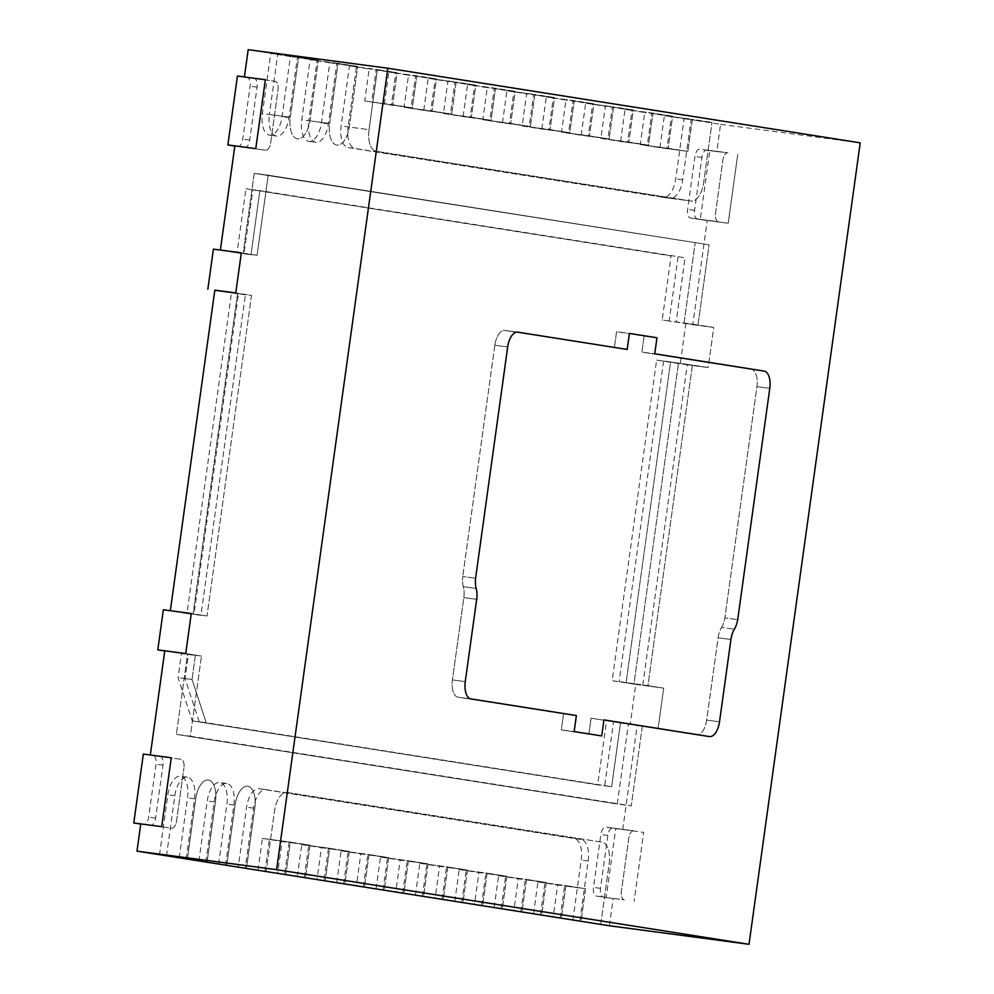 <?xml version="1.0" encoding="UTF-8"?>
<svg xmlns="http://www.w3.org/2000/svg" width="994" height="994" viewBox="0 0 994 994"><rect width="100%" height="100%" fill="white"/><g stroke="black" fill="none" stroke-linecap="round" stroke-linejoin="round"><path stroke-width="0.75" stroke-dasharray="4.97 3.73" d="M186.189 858.928L194.526 798.816A20.228 9.965 97.6 0 0 187.344 777.209A20.228 9.965 97.6 0 0 174.845 795.709L166.495 855.822M225.551 865.153L233.888 805.041A20.228 9.965 97.6 0 0 226.707 783.434A20.228 9.965 97.6 0 0 214.207 801.934L205.87 862.034M579.85 921.115L588.199 861.003A20.228 9.965 97.6 0 0 581.13 839.421L266.193 789.671A20.228 9.965 97.6 0 0 266.081 789.646A20.228 9.965 97.6 0 0 253.582 808.147L245.232 868.259M609.384 925.774L613.161 898.526L603.321 896.973A8.089 3.988 -82.4 0 1 600.5 888.338L607.831 835.445A8.089 3.988 -82.4 0 1 612.838 828.039A8.089 3.988 -82.4 0 1 612.888 828.052L643.677 832.388L634.11 901.309L643.677 832.388L612.888 828.052L633.787 830.822A8.089 3.988 -82.4 0 1 633.824 830.822A8.089 3.988 -82.4 0 1 633.824 830.822L615.746 828.685L606.178 897.607L596.338 896.054A8.089 3.988 -82.4 0 1 593.517 887.418L600.848 834.513A8.089 3.988 -82.4 0 1 605.855 827.12A8.089 3.988 -82.4 0 1 605.905 827.12L615.746 828.685M622.729 829.605L637.179 725.421L613.559 721.681L620.542 722.613L611.645 786.726L604.663 785.807L613.559 721.681M164.78 650.797L201.471 656.052L185.729 653.567L201.471 656.052L187.506 654.201L176.385 734.355L187.506 654.201L195.383 655.444L192.041 679.498L206.168 722.675L199.185 721.743L604.663 785.807M199.185 721.743L185.058 678.567L188.4 654.524M150.318 754.98L181.107 759.317A8.089 3.988 97.6 0 1 183.927 767.952A8.089 3.988 97.6 0 0 181.107 759.317L143.335 754.061M140.763 823.902L150.603 825.467A8.089 3.988 97.6 0 0 150.653 825.467A8.089 3.988 97.6 0 0 155.648 818.074L162.991 765.169A8.089 3.988 97.6 0 0 160.158 756.533M264.913 871.365L269.362 839.309L289.055 842.415L284.607 874.471M304.288 877.59L308.736 845.521L328.418 848.64L323.969 880.696M363.332 886.909L367.78 854.852L388.729 857.636L384.28 889.692L388.729 857.636L369.047 854.529L388.729 857.636L360.81 853.933L356.374 885.816M343.651 883.803L348.099 851.746L367.78 854.852M663.607 361.033L619.125 681.611L642.745 685.338L687.227 364.761L663.607 361.033L670.59 361.953L626.108 682.543L670.59 361.953L708.175 367.544L713.729 327.461L697.987 324.976L709.107 244.835L268.194 175.18L257.073 255.334L241.331 252.836L257.073 255.334L243.108 253.482L250.985 254.725L259.881 190.6L252.898 189.68L244.002 253.793L250.985 254.725L243.108 253.482L257.073 255.334L268.194 175.18L254.228 173.329L243.108 253.482L254.228 173.329L268.194 175.18L709.107 244.835L254.228 173.329L709.107 244.835L697.987 324.976L676.156 321.882L685.052 257.769L252.898 189.68M678.07 256.837L669.173 320.963L692.793 324.69L707.243 220.494L697.403 218.941L728.192 223.277L737.759 154.356L728.192 223.277L707.243 220.494M691.066 119.665L712.015 122.436L703.665 182.548A20.228 9.965 -82.4 0 1 691.165 201.049L670.229 198.266A20.228 9.965 -82.4 0 0 682.729 179.765L691.066 119.665L720.588 124.325L716.811 151.573L706.97 150.019A8.089 3.988 97.6 0 0 706.92 150.007A8.089 3.988 97.6 0 0 701.926 157.412L694.582 210.306A8.089 3.988 97.6 0 0 697.403 218.941M670.229 198.266A20.228 9.965 -82.4 0 1 670.105 198.253L355.169 148.504A20.228 9.965 -82.4 0 1 348.111 126.909L369.047 129.692L377.397 69.58L397.078 72.686L356.448 66.797L348.111 126.909M356.448 66.797L336.767 63.691L328.418 123.803A20.228 9.965 -82.4 0 1 315.918 142.304A20.228 9.965 -82.4 0 1 308.736 120.696L329.685 123.467L338.022 63.355L357.703 66.474L317.074 60.584L308.736 120.696M317.074 60.584L297.392 57.478L289.055 117.578A20.228 9.965 -82.4 0 1 276.556 136.079A20.228 9.965 -82.4 0 1 269.374 114.472L290.323 117.255L298.66 57.143L318.341 60.249L277.711 54.359L269.374 114.472M277.711 54.359L248.189 49.7M244.4 76.948L254.253 78.501A8.089 3.988 -82.4 0 1 257.073 87.137L249.73 140.042A8.089 3.988 -82.4 0 1 244.735 147.435A8.089 3.988 -82.4 0 1 244.686 147.435L265.634 150.206A8.089 3.988 -82.4 0 1 265.634 150.206A8.089 3.988 -82.4 0 1 265.634 150.206L234.845 145.869M220.382 250.066L244.002 253.793M671.385 116.546L651.704 113.44L647.256 145.497L666.937 148.603L687.885 151.386L692.333 119.33L712.015 122.436L671.385 116.546L666.937 148.603M632.022 110.334L612.329 107.228L607.881 139.284L627.562 142.39L648.51 145.174L652.959 113.105L672.64 116.223L632.022 110.334L627.562 142.39M592.648 104.109L572.966 101.003L568.518 133.059L588.199 136.166L609.148 138.949L613.596 106.892L633.277 109.999L592.648 104.109L588.199 136.166M553.285 97.897L533.604 94.79L529.156 126.847L548.837 129.953L569.773 132.736L574.221 100.667L593.915 103.786L553.285 97.897L548.837 129.953M513.91 91.672L494.229 88.565L489.781 120.622L509.462 123.728L530.411 126.511L534.859 94.455L554.54 97.561L513.91 91.672L509.462 123.728M170.334 610.714L200.937 615.373L245.431 294.796L200.937 615.373L193.072 614.13L207.025 615.982L191.283 613.497L207.025 615.982L251.519 295.404L235.764 292.919L251.519 295.404L207.025 615.982L186.984 613.522L231.465 292.944L214.803 290.31M214.828 290.136L238.448 293.864L193.954 614.454M402.707 893.134L407.155 861.077L428.091 863.848L423.643 895.905L428.091 863.848L408.41 860.742L428.091 863.848L400.172 860.145L395.749 892.028M383.025 890.028L387.474 857.959L407.155 861.077M474.548 85.459L454.867 82.353L450.419 114.409L470.1 117.516L491.048 120.299L495.497 88.23L515.178 91.349L474.548 85.459L470.1 117.516M442.069 899.346L446.517 867.29L467.466 870.073L463.018 902.13L467.466 870.073L447.785 866.967L467.466 870.073L439.534 866.37L435.111 898.253M422.388 896.24L426.836 864.184L446.517 867.29M481.444 905.571L485.892 873.515L506.828 876.286L502.38 908.342L506.828 876.286L487.147 873.179L506.828 876.286L478.909 872.583L474.486 904.465M461.75 902.465L466.198 870.396L485.892 873.515M520.806 911.784L525.254 879.727L546.203 882.51L541.755 914.567L546.203 882.51L526.509 879.404L546.203 882.51L518.272 878.808L513.848 910.69M501.125 908.678L505.573 876.621L525.254 879.727M560.169 918.009L564.617 885.952L585.565 888.723L581.117 920.779L585.565 888.723L565.884 885.617L585.565 888.723L557.634 885.02L553.211 916.903M540.487 914.902L544.936 882.834L564.617 885.952M435.186 79.234L415.492 76.128L411.044 108.184L430.737 111.291L451.674 114.074L456.122 82.017L475.815 85.124L435.186 79.234L430.737 111.291M395.811 73.022L376.13 69.915L371.681 101.972L391.363 105.078L412.311 107.861L416.759 75.792L436.441 78.911L395.811 73.022L391.363 105.078M720.588 124.325L860.22 142.85M297.392 57.478L318.341 60.249L310.004 120.361A20.228 9.965 -82.4 0 1 297.504 138.862A20.228 9.965 -82.4 0 1 290.323 117.255L298.66 57.143L270.728 53.44L290.41 56.546L282.072 116.658A20.228 9.965 -82.4 0 1 269.573 135.159A20.228 9.965 -82.4 0 1 262.391 113.552L270.728 53.44M336.767 63.691L357.703 66.474L349.366 126.573A20.228 9.965 -82.4 0 1 336.867 145.074A20.228 9.965 -82.4 0 1 329.685 123.467L338.022 63.355L310.103 59.652L329.784 62.771L321.435 122.871A20.228 9.965 -82.4 0 1 308.935 141.372A20.228 9.965 -82.4 0 1 301.754 119.765L310.103 59.652M376.13 69.915L397.078 72.686L392.63 104.743L412.311 107.861L416.759 75.792L388.828 72.09L408.522 75.209L404.061 107.265L423.755 110.371L451.674 114.074L456.122 82.017L428.203 78.315L447.884 81.421L443.436 113.478L463.117 116.584L491.048 120.299L495.497 88.23L467.565 84.527L487.246 87.646L482.798 119.702L502.479 122.809L530.411 126.511L534.859 94.455L506.928 90.752L526.621 93.858L522.173 125.915L541.854 129.021L569.773 132.736L574.221 100.667L546.302 96.965L565.984 100.083L561.535 132.14L581.217 135.246L609.148 138.949L613.596 106.892L585.665 103.19L605.346 106.296L600.898 138.352L620.591 141.459L648.51 145.174L652.959 113.105L625.04 109.402L644.721 112.521L640.273 144.577L659.954 147.684L687.885 151.386L692.333 119.33L664.402 115.627L684.083 118.733L675.746 178.845A20.228 9.965 -82.4 0 1 663.246 197.346A20.228 9.965 -82.4 0 1 663.122 197.321L348.186 147.572A20.228 9.965 -82.4 0 1 341.128 125.99L349.466 65.877L369.147 68.984L364.699 101.04L412.311 107.861L371.681 101.972M415.492 76.128L436.441 78.911L431.992 110.968L451.674 114.074L411.044 108.184M454.867 82.353L475.815 85.124L471.355 117.18L491.048 120.299L450.419 114.409M494.229 88.565L515.178 91.349L510.73 123.405L530.411 126.511L489.781 120.622M533.604 94.79L554.54 97.561L550.092 129.618L569.773 132.736L529.156 126.847M572.966 101.003L593.915 103.786L589.467 135.843L609.148 138.949L568.518 133.059M612.329 107.228L633.277 109.999L628.829 142.055L648.51 145.174L607.881 139.284M651.704 113.44L672.64 116.223L668.192 148.28L687.885 151.386L647.256 145.497M716.811 151.573L727.919 152.803A8.089 3.988 97.6 0 0 727.869 152.79A8.089 3.988 97.6 0 0 722.862 160.196L715.531 213.089A8.089 3.988 97.6 0 0 718.351 221.724L700.261 219.575L709.828 150.653L699.987 149.088A8.089 3.988 97.6 0 0 699.938 149.088A8.089 3.988 97.6 0 0 694.943 156.48L687.599 209.386A8.089 3.988 97.6 0 0 690.42 218.021L700.261 219.575M692.793 324.69L713.729 327.461L684.021 323.125L695.141 242.983L684.021 323.125L676.156 321.882L685.052 257.769L259.881 190.6L250.985 254.725L237.019 252.874L245.916 188.748L671.087 255.918L662.19 320.031L669.173 320.963M687.227 364.761L708.175 367.544L713.729 327.461L662.19 320.031M642.745 685.338L663.694 688.121L658.127 728.192L663.694 688.121L647.939 685.636L692.433 365.046L708.175 367.544L680.244 363.829L685.81 323.758M637.179 725.421L606.576 720.762L597.68 784.875L192.202 720.824L178.075 677.647L181.417 653.592L195.383 655.444L192.041 679.498L185.058 678.567M613.161 898.526L624.269 899.756A8.089 3.988 -82.4 0 1 621.436 891.121L628.78 838.215A8.089 3.988 -82.4 0 1 633.787 830.822L605.855 827.12M458.072 697.192L576.383 715.556L563.536 713.841L561.312 729.882L588.87 734.231L591.095 718.202L696.57 734.864A16.19 7.964 -82.4 0 0 696.67 734.877A16.19 7.964 -82.4 0 1 696.57 734.864L591.095 718.202L588.87 734.231L601.718 735.933L561.312 729.882L574.159 731.584L561.312 729.882L563.536 713.841L458.072 697.192A16.19 7.964 -82.4 0 1 452.419 679.908L463.838 597.618A16.19 7.964 97.6 0 0 463.341 586.708L476.188 588.411L463.341 586.708A16.19 7.964 97.6 0 1 462.757 576.508L475.604 578.21L462.757 576.508A16.19 7.964 97.6 0 0 463.341 586.708A16.19 7.964 97.6 0 1 463.838 597.618L476.685 599.32L463.838 597.618L452.419 679.908A16.19 7.964 -82.4 0 0 458.072 697.192L470.92 698.894L458.072 697.192M494.838 345.241L462.757 576.508L494.838 345.241A16.19 7.964 -82.4 0 1 504.84 330.443A16.19 7.964 -82.4 0 1 504.94 330.455L627.189 349.441L504.94 330.455A16.19 7.964 -82.4 0 0 504.84 330.443A16.19 7.964 -82.4 0 0 494.838 345.241L507.685 346.956L494.838 345.241M751.302 369.383L641.9 352.1L654.748 353.802L641.9 352.1L644.124 336.071L616.566 331.71L614.342 347.738L616.566 331.71L629.413 333.412L656.972 337.774L644.124 336.071L641.9 352.1L751.302 369.383A16.19 7.964 -82.4 0 1 756.943 386.654L724.862 617.908L737.71 619.622L724.862 617.908L756.943 386.654A16.19 7.964 -82.4 0 0 751.302 369.383L764.15 371.085L751.302 369.383M721.532 627.487A16.19 7.964 97.6 0 0 724.862 617.908A16.19 7.964 97.6 0 1 721.532 627.487A16.19 7.964 97.6 0 0 718.09 637.775L706.672 720.078A16.19 7.964 -82.4 0 1 696.67 734.877L709.517 736.579L696.67 734.877A16.19 7.964 -82.4 0 0 706.672 720.078L719.519 721.781L706.672 720.078L718.09 637.775L730.938 639.477L718.09 637.775A16.19 7.964 97.6 0 1 721.532 627.487L734.367 629.19L721.532 627.487M619.125 681.611L647.939 685.636L692.433 365.046L656.624 360.101L612.142 680.691L635.762 684.419L630.208 724.489L606.576 720.762M630.208 724.489L658.127 728.192L642.385 725.707L631.265 805.848L617.299 803.997L628.419 723.856L617.299 803.997L631.265 805.848L176.385 734.355L617.299 803.997L176.385 734.355L190.351 736.206L201.471 656.052L190.351 736.206L631.265 805.848L642.385 725.707L620.542 722.613L611.645 786.726L597.68 784.875M231.465 292.944L251.519 295.404L237.554 293.553L193.072 614.13L237.554 293.553L245.431 294.796L238.448 293.864M192.202 720.824L611.645 786.726L206.168 722.675L192.041 679.498L178.075 677.647M635.762 684.419L663.694 688.121L633.973 683.785L678.467 363.195L633.973 683.785L612.142 680.691M684.083 118.733L712.015 122.436L703.665 182.548A20.228 9.965 -82.4 0 1 691.165 201.049A20.228 9.965 -82.4 0 1 691.054 201.024L376.117 151.274A20.228 9.965 -82.4 0 1 369.047 129.692L377.397 69.58L349.466 65.877M161.699 826.685L171.54 828.238A8.089 3.988 97.6 0 0 171.589 828.25A8.089 3.988 97.6 0 0 176.597 820.845L183.927 767.952L176.597 820.845A8.089 3.988 97.6 0 1 171.589 828.25A8.089 3.988 97.6 0 1 171.54 828.238L161.699 826.685M254.253 78.501L275.189 81.284A8.089 3.988 -82.4 0 1 278.022 89.92L270.679 142.813A8.089 3.988 -82.4 0 1 265.671 150.218L237.752 146.516A8.089 3.988 -82.4 0 1 237.703 146.503L234.82 146.043M600.798 923.898L609.136 863.786A20.228 9.965 97.6 0 0 602.078 842.191L287.142 792.442A20.228 9.965 97.6 0 0 287.017 792.429A20.228 9.965 97.6 0 0 274.518 810.93L266.181 871.03L274.518 810.93A20.228 9.965 97.6 0 1 287.017 792.429A20.228 9.965 97.6 0 1 287.142 792.442L602.078 842.191A20.228 9.965 97.6 0 1 609.136 863.786L600.798 923.898M269.362 839.309L290.31 842.092L285.862 874.148L290.31 842.092L309.991 845.198L305.543 877.255L309.991 845.198L289.055 842.415M308.736 845.521L329.685 848.304L325.237 880.361L329.685 848.304L349.366 851.411L344.918 883.467L349.366 851.411L328.418 848.64M336.668 882.883L341.116 850.814L369.047 854.529L364.599 886.586L369.047 854.529L348.099 851.746M376.043 889.096L380.491 857.039L408.41 860.742L403.962 892.798L408.41 860.742L387.474 857.959M415.405 895.321L419.853 863.252L447.785 866.967L443.336 899.023L447.785 866.967L426.836 864.184M454.767 901.533L459.216 869.477L487.147 873.179L482.699 905.236L487.147 873.179L466.198 870.396M494.142 907.758L498.59 875.689L526.509 879.404L522.061 911.461L526.509 879.404L505.573 876.621M533.505 913.971L537.953 881.914L565.884 885.617L561.436 917.673L565.884 885.617L544.936 882.834M246.5 867.924L254.837 807.811A20.228 9.965 97.6 0 0 247.655 786.204A20.228 9.965 97.6 0 0 235.156 804.705L226.818 864.817L235.156 804.705A20.228 9.965 97.6 0 1 247.655 786.204A20.228 9.965 97.6 0 1 254.837 807.811L246.5 867.924M207.125 861.711L215.474 801.599A20.228 9.965 97.6 0 0 208.293 779.992A20.228 9.965 97.6 0 0 195.781 798.493L187.444 858.592L195.781 798.493A20.228 9.965 97.6 0 1 208.293 779.992A20.228 9.965 97.6 0 1 215.474 801.599L207.125 861.711M656.624 360.101L680.244 363.829M213.399 249.134L237.019 252.874M186.984 613.522L163.351 609.794M164.755 650.971L181.417 653.592M245.916 188.748L671.087 255.918M179.206 858.008L187.543 797.896A20.228 9.965 97.6 0 0 180.361 776.289A20.228 9.965 97.6 0 0 167.862 794.79L159.549 854.716M218.568 864.221L226.905 804.109A20.228 9.965 97.6 0 0 219.724 782.502A20.228 9.965 97.6 0 0 207.224 801.002L198.912 860.941M257.943 870.446L262.391 838.377L290.31 842.092L309.991 845.198L282.072 841.496L277.649 873.378M262.391 838.377L282.072 841.496M297.305 876.658L301.754 844.602L329.685 848.304L349.366 851.411L321.435 847.708L317.011 879.591M301.754 844.602L321.435 847.708M341.116 850.814L360.81 853.933M380.491 857.039L400.172 860.145M419.853 863.252L439.534 866.37M459.216 869.477L478.909 872.583M498.59 875.689L518.272 878.808M537.953 881.914L557.634 885.02M572.879 920.196L581.217 860.083A20.228 9.965 97.6 0 0 574.159 838.489L259.223 788.739A20.228 9.965 97.6 0 0 259.099 788.727A20.228 9.965 97.6 0 0 246.599 807.227L238.274 867.153M290.41 56.546L318.341 60.249L310.004 120.361A20.228 9.965 -82.4 0 1 297.504 138.862A20.228 9.965 -82.4 0 1 290.323 117.255L262.391 113.552M329.784 62.771L357.703 66.474L349.366 126.573A20.228 9.965 -82.4 0 1 336.867 145.074A20.228 9.965 -82.4 0 1 329.685 123.467L301.754 119.765M502.479 122.809L506.928 90.752M364.699 101.04L392.63 104.743L397.078 72.686L369.147 68.984M404.061 107.265L431.992 110.968L436.441 78.911L408.522 75.209M443.436 113.478L471.355 117.18L475.815 85.124L447.884 81.421M482.798 119.702L510.73 123.405L515.178 91.349L487.246 87.646M522.173 125.915L550.092 129.618L554.54 97.561L526.621 93.858M561.535 132.14L589.467 135.843L593.915 103.786L565.984 100.083M600.898 138.352L628.829 142.055L633.277 109.999L605.346 106.296M640.273 144.577L668.192 148.28L672.64 116.223L644.721 112.521M659.954 147.684L664.402 115.627M620.591 141.459L625.04 109.402M581.217 135.246L585.665 103.19M541.854 129.021L546.302 96.965M463.117 116.584L467.565 84.527M423.755 110.371L428.203 78.315M384.38 104.146L388.828 72.09M663.246 197.346L691.165 201.049A20.228 9.965 -82.4 0 1 691.054 201.024L376.117 151.274A20.228 9.965 -82.4 0 1 369.047 129.692L341.128 125.99M140.738 824.076L143.621 824.535A8.089 3.988 97.6 0 0 143.67 824.548A8.089 3.988 97.6 0 0 148.665 817.143L156.008 764.249A8.089 3.988 97.6 0 0 153.175 755.614M237.429 76.029L247.27 77.582A8.089 3.988 -82.4 0 1 250.09 86.217L242.747 139.11A8.089 3.988 -82.4 0 1 237.752 146.516M247.27 77.582L275.189 81.284A8.089 3.988 -82.4 0 1 278.022 89.92L270.679 142.813A8.089 3.988 -82.4 0 1 265.671 150.218L237.703 146.503M606.178 897.607L624.269 899.756A8.089 3.988 -82.4 0 1 621.436 891.121L628.78 838.215A8.089 3.988 -82.4 0 1 633.787 830.822L605.905 827.12M709.828 150.653L727.919 152.803A8.089 3.988 97.6 0 0 727.869 152.79A8.089 3.988 97.6 0 0 722.862 160.196L715.531 213.089A8.089 3.988 97.6 0 0 718.351 221.724L690.42 218.021M465.267 681.623L452.419 679.908L465.267 681.623M517.787 332.17L504.94 330.455L517.787 332.17M769.791 388.356L756.943 386.654L769.791 388.356M706.97 150.019L727.919 152.803L706.92 150.007M701.926 157.412L694.943 156.48M694.582 210.306L687.599 209.386M607.831 835.445L600.848 834.513M600.5 888.338L593.517 887.418M603.321 896.973L596.338 896.054M289.055 117.578L282.072 116.658M328.418 123.803L321.435 122.871M348.186 147.572L355.169 148.504M663.122 197.321L670.105 198.253M682.729 179.765L675.746 178.845M150.603 825.467L143.621 824.535M155.648 818.074L148.665 817.143M162.991 765.169L156.008 764.249M249.73 140.042L242.747 139.11M257.073 87.137L250.09 86.217M588.199 861.003L581.217 860.083M581.13 839.421L574.159 838.489M266.193 789.671L259.223 788.739M253.582 808.147L246.599 807.227M233.888 805.041L226.905 804.109M214.207 801.934L207.224 801.002M194.526 798.816L187.543 797.896M174.845 795.709L167.862 794.79M517.688 332.145L504.84 330.443L517.688 332.145M269.573 135.159L276.556 136.079M308.935 141.372L315.918 142.304M150.653 825.467L143.67 824.548M266.081 789.646L259.099 788.727M226.707 783.434L219.724 782.502M187.344 777.209L180.361 776.289"/><path stroke-width="1.49" d="M214.803 290.31L235.764 292.919L214.828 290.136L170.334 610.714L191.283 613.497L163.351 609.794L157.797 649.865L185.729 653.567L191.283 613.497L185.729 653.567L164.78 650.797L150.318 754.98L171.266 757.763L143.335 754.061L133.78 822.982L161.699 826.685L171.266 757.763L161.699 826.685L140.763 823.902L136.973 851.15L609.384 925.774L749.016 944.3L860.22 142.85L387.822 68.226L276.605 869.675L749.016 944.3M387.822 68.226L248.189 49.7L244.4 76.948L265.348 79.731L255.781 148.653L265.348 79.731L237.429 76.029L227.862 144.95L255.781 148.653L234.845 145.869L220.382 250.066L241.331 252.836L235.764 292.919L241.331 252.836L213.399 249.134L207.845 289.217M136.973 851.15L276.605 869.675M470.92 698.894L576.383 715.556L574.159 731.584L601.718 735.933L603.942 719.904L709.418 736.566A16.19 7.964 97.6 0 0 709.517 736.579A16.19 7.964 97.6 0 0 719.519 721.781L730.938 639.477L719.519 721.781A16.19 7.964 97.6 0 1 709.517 736.579A16.19 7.964 97.6 0 1 709.418 736.566L603.942 719.904L601.718 735.933L574.159 731.584L576.383 715.556L470.92 698.894A16.19 7.964 -82.4 0 1 465.267 681.623L476.685 599.32A16.19 7.964 97.6 0 0 476.188 588.411A16.19 7.964 97.6 0 1 475.604 578.21A16.19 7.964 97.6 0 0 476.188 588.411A16.19 7.964 97.6 0 1 476.685 599.32L465.267 681.623A16.19 7.964 97.6 0 0 470.92 698.894M734.367 629.19A16.19 7.964 97.6 0 0 730.938 639.477A16.19 7.964 97.6 0 1 734.367 629.19A16.19 7.964 97.6 0 0 737.71 619.622L769.791 388.356A16.19 7.964 97.6 0 0 764.15 371.085A16.19 7.964 -82.4 0 1 769.791 388.356L737.71 619.622A16.19 7.964 97.6 0 1 734.367 629.19M764.15 371.085L654.748 353.802L656.972 337.774L629.413 333.412L627.189 349.441L517.787 332.17A16.19 7.964 97.6 0 0 517.688 332.145A16.19 7.964 -82.4 0 1 517.787 332.17L627.189 349.441L629.413 333.412L656.972 337.774L654.748 353.802L764.15 371.085M507.685 346.956A16.19 7.964 -82.4 0 1 517.688 332.145A16.19 7.964 97.6 0 0 507.685 346.956L475.604 578.21L507.685 346.956M157.797 649.865L164.755 650.971M133.78 822.982L140.738 824.076M234.82 146.043L227.862 144.95"/></g></svg>
